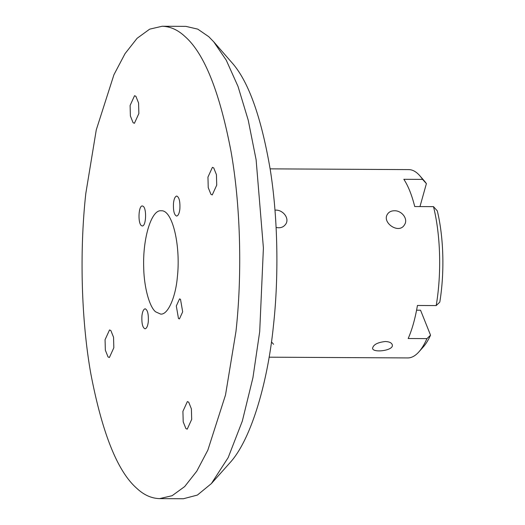<?xml version="1.0" encoding="UTF-8"?>
<svg xmlns="http://www.w3.org/2000/svg" width="525" height="525" viewBox="0 0 525 525"><rect width="100%" height="100%" fill="white"/><g stroke="black" fill="none" stroke-linecap="round" stroke-linejoin="round"><path stroke-width="0.79" d="M135.896 96.311L134.558 95.707L130.102 105.466L130.39 115.979L133.074 122.693L134.413 123.296L138.869 113.538L138.58 103.025L135.896 96.311M216.72 185.161L216.431 174.654L213.741 167.941L212.408 167.337L207.952 177.096L208.235 187.602L210.925 194.322L212.257 194.926L216.72 185.161M185.889 428.558L187.228 429.161L191.684 419.403L191.395 408.896L188.711 402.176L187.373 401.579L182.917 411.337L183.205 421.844L185.889 428.558M113.833 347.773L113.551 337.267L110.86 330.553L109.528 329.949L105.066 339.708L105.354 350.214L108.045 356.934L109.377 357.538L113.833 347.773M180.515 299.335L179.543 298.896L176.308 305.983L178.467 318.485L179.432 318.924L182.674 311.837L180.515 299.335M235.961 331.505L225.514 394.977L207.848 450.142L196.75 471.22L184.675 486.577L172.128 495.705L159.62 498.619C151.436 498.389 143.817 494.95 136.756 488.296C117.515 471.443 102.178 433.118 90.746 373.308C80.535 315.42 79.925 246.113 85.824 193.371L96.272 129.898L113.938 74.727L125.035 53.648L137.11 38.292L149.658 29.164L162.166 26.25C170.349 26.486 177.968 29.925 185.03 36.573C204.271 53.425 219.607 91.757 231.039 151.567C241.251 209.449 241.861 278.762 235.961 331.505M141.927 315.879C141.566 323.446 142.61 327.764 145.058 328.821C146.692 328.42 147.768 326.058 148.293 321.74C148.647 314.173 147.604 309.855 145.162 308.792C143.528 309.199 142.446 311.561 141.927 315.879M177.306 277.541C180.948 246.205 172.548 209.521 161.168 210.787C151.384 209.39 142.656 238.462 143.706 267.382C143.975 286.801 149.356 306.908 155.617 311.824L160.617 314.081C168.026 315.092 175.652 296.717 177.306 277.541M173.493 203.136C173.138 210.702 174.182 215.014 176.623 216.077C178.264 215.677 179.34 213.314 179.858 208.989C180.219 201.423 179.176 197.111 176.728 196.048C175.094 196.455 174.018 198.817 173.493 203.136M141.271 225.54L142.242 225.973C146.101 226.373 146.81 209.081 143.318 206.384L142.354 205.944C138.495 205.551 137.786 222.836 141.271 225.54M162.166 26.25L185.916 26.381L197.768 29.131L208.779 36.704L213.727 41.81L226.268 60.211L238.035 86.481L248.22 120.153L256.121 159.81L263.406 247.99L259.704 331.629L252.932 377.698L242.327 421.083L228.172 457.61L211.372 483.597L197.38 495.075L183.363 498.75L159.62 498.619M231.794 62.521C248.351 80.975 261.168 116.635 270.231 169.516C278.368 220.52 278.552 279.661 273.479 325.297C267.96 381.15 251.442 439.681 229.655 463.076L211.372 483.597M385.343 341.519C389.419 341.703 391.742 342.838 392.306 344.925C393.927 350.654 372.783 353.167 372.573 348.331C373.288 344.663 377.547 342.392 385.343 341.519M271.451 341.893L273.571 344.282M416.574 310.196L420.551 310.216L430.546 335.186L426.943 338.618A94.159 31.434 90.3 0 1 418.884 351.888A94.159 31.434 90.3 0 1 407.722 357.932L269.115 357.184M426.943 338.618L408.181 338.52A94.159 31.434 -89.7 0 0 417.434 305.471L436.196 305.576L439.792 302.137A88.869 29.663 -89.7 0 0 437.299 210.866L433.492 206.64A94.159 31.434 90.3 0 1 436.196 305.576M433.492 206.64L414.73 206.542A94.159 31.434 -89.7 0 0 403.83 179.301L422.586 179.399L426.398 183.625L419.974 206.568M270.132 168.86L408.739 169.608A94.159 31.434 90.3 0 1 419.836 175.77A94.159 31.434 90.3 0 1 422.586 179.399M394.373 210.761C401.789 210.446 408.502 219.109 404.467 224.798C399.02 234.636 381.472 222.593 387.542 214.088C388.992 211.923 391.269 210.814 394.373 210.761M274.969 210.138L275.632 210.118C283.047 209.803 289.761 218.466 285.725 224.155C283.507 227.266 280.298 228.362 276.098 227.443M418.884 351.888L423.275 346.966A88.869 29.663 -89.7 0 0 430.546 335.186M426.398 183.625A88.869 29.663 -89.7 0 0 424.167 180.744L419.836 175.77M231.814 62.547L213.754 41.836"/></g></svg>
